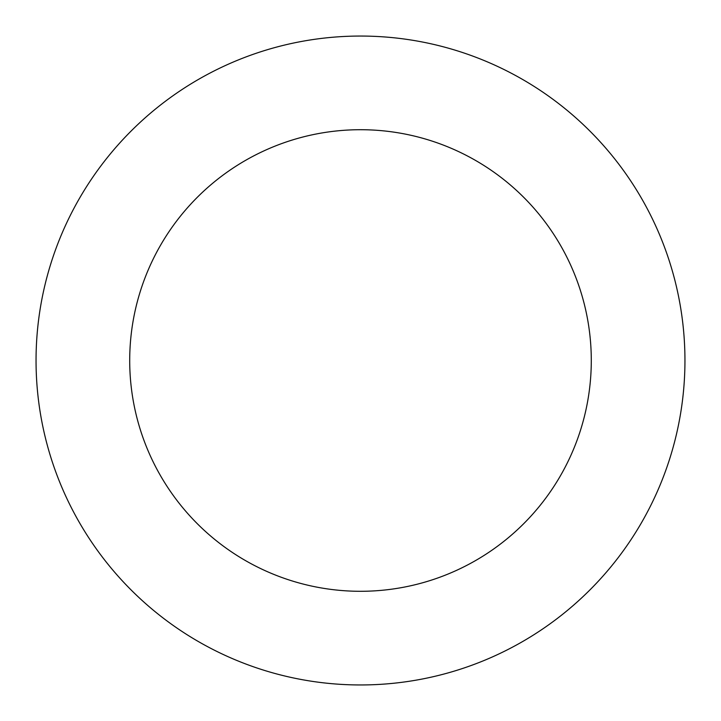 <?xml version="1.0" encoding="UTF-8"?>
<svg xmlns="http://www.w3.org/2000/svg" width="721" height="721" viewBox="0 0 721 721"><rect width="100%" height="100%" fill="white"/><g stroke="black" fill="none" stroke-linecap="round" stroke-linejoin="round"><path stroke-width="1.08" d="M36.05 359.094A324.45 324.45 0 0 0 521.508 642.186A324.45 324.45 0 0 0 523.942 80.229A324.45 324.45 0 0 0 36.05 359.094M129.708 359.5A230.792 230.792 0 0 0 475.022 560.875A230.792 230.792 0 0 0 476.761 161.134A230.792 230.792 0 0 0 129.708 359.5"/></g></svg>
